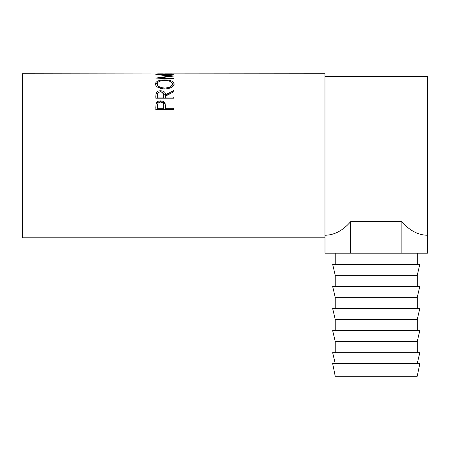 <?xml version="1.0" encoding="UTF-8"?>
<svg xmlns="http://www.w3.org/2000/svg" width="450" height="450" viewBox="0 0 450 450"><rect width="100%" height="100%" fill="white"/><g stroke="black" fill="none" stroke-linecap="round" stroke-linejoin="round"><path stroke-width="0.67" d="M376.234 376.234L417.246 376.234L419.811 363.561L332.657 363.561L335.222 376.234L376.234 376.234M335.222 363.561L332.657 352.671L419.811 352.671L417.246 363.561M376.234 341.488L417.246 341.488L419.811 330.598L332.657 330.598L335.222 341.488L376.234 341.488M376.234 319.416L417.246 319.416L419.811 308.526L332.657 308.526L335.222 319.416L376.234 319.416M376.234 297.343L417.246 297.343L419.811 286.453L332.657 286.453L335.222 297.343L376.234 297.343M376.234 275.271L417.246 275.271L419.811 264.381L332.657 264.381L335.222 275.271L376.234 275.271M155.79 109.552L156.06 103.478C156.752 101.779 158.265 100.913 160.605 100.879C163.007 100.918 164.526 101.818 165.156 103.59L165.454 108.236L173.734 108.236L173.734 109.552L155.79 109.552M155.79 98.201L156.037 93.009C156.679 91.547 158.197 90.793 160.588 90.742C164.064 91.029 165.684 92.385 165.454 94.809L173.734 90.602L173.734 91.834L165.454 96.159L165.454 97.065L173.734 97.065L173.734 98.201L155.79 98.201M155.329 84.004C155.796 81.349 158.934 79.971 164.756 79.881C170.528 79.976 173.672 81.326 174.195 83.936C173.7 86.867 170.584 88.543 164.841 88.965C159.081 88.582 155.908 86.929 155.329 84.004M160.796 78.3L160.796 77.782L173.734 76.022L160.824 74.706L173.734 74.272L155.79 74.571M160.796 77.782L173.734 78.334L173.734 78.879L155.79 78.086L170.516 75.983L155.79 74.604M155.79 73.946L22.5 73.766L22.5 237.814L324.968 237.814L324.968 73.766L157.629 73.901M163.153 73.856L157.629 73.856L163.153 73.946M163.153 73.901L164.993 73.901M171.894 73.856L164.993 73.856L171.894 73.946M171.894 73.901L173.734 73.946M350.612 221.709L350.612 253.198L324.996 253.198L324.996 235.254C334.311 235.136 342.849 230.625 350.612 221.709L401.856 221.709C409.618 230.625 418.157 235.136 427.472 235.254L427.5 76.331L324.968 76.331M160.824 74.998L160.824 74.706M170.516 76.416L170.516 75.983M173.734 78.879L173.734 78.334M164.756 79.881L164.756 81.067M171.259 82.058L174.133 84.51M155.396 84.555L158.372 82.007M168.846 88.464L172.356 85.089L172.356 83.964C172.001 81.771 169.47 80.617 164.751 80.505C160.076 80.634 157.545 81.788 157.174 83.964C157.59 86.361 160.144 87.716 164.835 88.043C169.476 87.705 171.984 86.344 172.356 83.964M157.174 83.964L157.174 85.089L160.627 88.425M164.835 89.106L164.835 88.043M155.79 96.638L156.037 93.988L159.969 91.778M156.037 93.009L156.037 93.988M160.588 90.742L160.588 91.761M161.235 91.783L165.454 95.766L173.734 91.834M165.454 94.809L165.454 95.766M165.454 97.065L165.454 97.982L173.734 98.201M163.637 95.766L163.614 97.982L157.629 97.982L157.629 97.065L163.614 97.065L163.637 94.815C163.963 93.082 162.945 92.059 160.588 91.738C158.282 92.053 157.297 93.06 157.629 94.77L157.629 97.065M163.614 97.065L163.614 97.982M155.79 107.46L156.06 104.299C156.752 102.623 158.265 101.773 160.605 101.739C163.007 101.773 164.526 102.662 165.156 104.406L165.454 107.955M156.06 103.478L156.06 104.299M160.605 100.879L160.605 101.739M165.156 103.59L165.156 104.406M165.454 108.236L165.454 108.979L173.734 108.979L173.734 109.552M163.654 106.492L163.614 108.979L157.629 108.979L157.629 108.236L163.614 108.236L163.654 105.711C163.969 103.669 162.951 102.459 160.611 102.088C158.316 102.442 157.32 103.612 157.629 105.598L157.629 108.236M163.614 108.236L163.614 108.979M401.856 221.709L401.856 253.198L427.472 253.198L427.472 235.254M350.612 253.198L401.856 253.198M417.246 352.671L417.246 341.488M417.246 330.598L417.246 319.416M417.246 308.526L417.246 297.343M417.246 286.453L417.246 275.271M417.246 264.381L417.246 253.198M335.222 264.381L335.222 253.198M335.222 286.453L335.222 275.271M335.222 308.526L335.222 297.343M335.222 330.598L335.222 319.416M335.222 352.671L335.222 341.488"/></g></svg>
